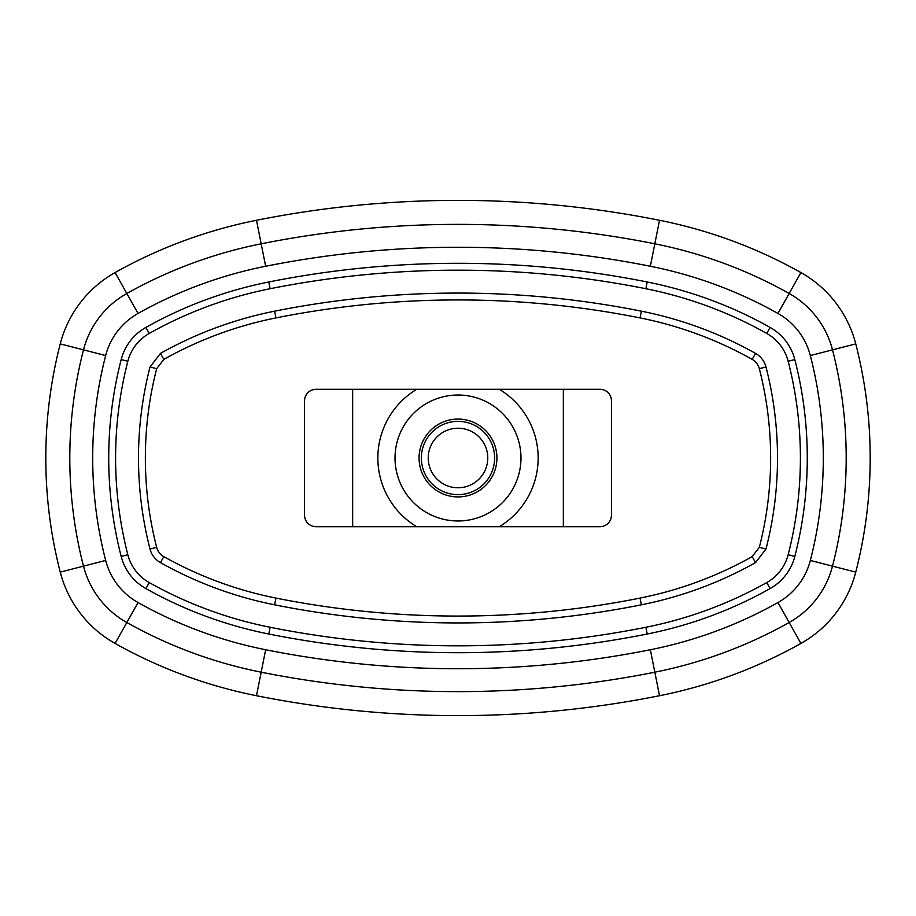 <?xml version="1.0" encoding="UTF-8"?>
<svg xmlns="http://www.w3.org/2000/svg" width="916" height="916" viewBox="0 0 916 916"><rect width="100%" height="100%" fill="white"/><g stroke="black" fill="none" stroke-linecap="round" stroke-linejoin="round"><path stroke-width="1.37" d="M256.48 695.725A1030.5 1030.5 0 0 0 659.52 695.725A480.9 480.9 0 0 0 800.916 643.433A114.5 114.5 127.5 0 0 855.75 572.122A458 458 0 0 0 855.75 343.878A114.5 114.5 52.4 0 0 800.916 272.567A480.9 480.9 0 0 0 659.52 220.275A1030.5 1030.5 0 0 0 256.48 220.275A480.9 480.9 0 0 0 115.084 272.567A114.5 114.5 -52.5 0 0 60.25 343.878A458 458 0 0 0 60.25 572.122A114.5 114.5 -127.6 0 0 115.084 643.433A480.9 480.9 0 0 0 256.48 695.725A480.9 480.9 0 0 1 115.084 643.433A114.5 114.5 -127.1 0 1 60.25 572.122A458 458 0 0 1 60.25 343.878A114.5 114.5 -52 0 1 115.084 272.567A480.9 480.9 0 0 1 256.48 220.275A1030.5 1030.5 0 0 1 659.52 220.275A480.9 480.9 0 0 1 800.916 272.567A114.5 114.5 53 0 1 855.75 343.878A458 458 0 0 1 855.75 572.122A114.5 114.5 126.8 0 1 800.916 643.433A480.9 480.9 0 0 1 659.52 695.725A1030.5 1030.5 0 0 1 256.48 695.725L265.651 649.742A434.001 434.001 0 0 1 138.041 602.545A67.601 67.601 52.4 0 1 105.661 560.432A411.101 411.101 0 0 1 105.661 355.557A67.612 67.612 -52 0 1 138.03 313.455A434.001 434.001 0 0 1 265.651 266.258A983.601 983.601 0 0 1 650.349 266.258A434.001 434.001 0 0 1 777.959 313.455A67.601 67.601 -127.6 0 1 810.339 355.568A411.101 411.101 0 0 1 810.339 560.443A67.612 67.612 128 0 1 777.97 602.545A434.001 434.001 0 0 1 650.349 649.742A983.601 983.601 0 0 1 265.651 649.742M788.161 361.27A388.201 388.201 0 0 1 788.161 554.73A44.712 44.712 -46.9 0 1 766.749 582.576A411.101 411.101 0 0 1 645.872 627.277A960.701 960.701 0 0 1 270.128 627.277A411.101 411.101 0 0 1 149.251 582.576A44.712 44.712 82.6 0 1 127.839 554.73A388.201 388.201 0 0 1 127.839 361.27A44.712 44.712 132.7 0 1 149.251 333.424A411.101 411.101 0 0 1 270.128 288.723A960.701 960.701 0 0 1 645.872 288.723A411.101 411.101 0 0 1 766.749 333.424A44.712 44.712 -97.4 0 1 788.161 361.27L794.813 359.553A51.582 51.582 82.6 0 0 770.127 327.436A417.971 417.971 0 0 0 647.211 281.979A967.571 967.571 0 0 0 268.789 281.979A417.971 417.971 0 0 0 145.873 327.436A51.582 51.582 -47.3 0 0 121.187 359.553A395.071 395.071 0 0 0 121.187 556.447A51.582 51.582 -97.4 0 0 145.873 588.564A417.971 417.971 0 0 0 268.789 634.021A967.571 967.571 0 0 0 647.211 634.021A417.971 417.971 0 0 0 770.127 588.564A51.582 51.582 133.1 0 0 794.813 556.447A395.071 395.071 0 0 0 794.813 359.553M765.982 366.973A21.812 21.812 -124.9 0 0 755.54 353.393A388.201 388.201 0 0 0 641.395 311.177A937.801 937.801 0 0 0 274.605 311.177A388.201 388.201 0 0 0 160.46 353.393L150.018 366.973A365.301 365.301 0 0 0 150.018 549.028A21.812 21.812 55 0 0 160.46 562.607A388.201 388.201 0 0 0 274.605 604.823A937.801 937.801 0 0 0 641.395 604.823A388.201 388.201 0 0 0 755.54 562.607L765.982 549.028A365.301 365.301 0 0 0 765.982 366.973L759.33 368.679A358.431 358.431 0 0 1 759.33 547.321L752.173 556.619A381.331 381.331 0 0 1 640.055 598.091A930.931 930.931 0 0 1 275.945 598.091A381.331 381.331 0 0 1 163.815 556.619A14.942 14.942 -125 0 1 156.67 547.333A358.431 358.431 0 0 1 156.67 368.679L163.827 359.381A381.331 381.331 0 0 1 275.945 317.909A930.931 930.931 0 0 1 640.055 317.909A381.331 381.331 0 0 1 752.185 359.381A14.942 14.942 55.1 0 1 759.33 368.667M304.57 515.25L304.57 400.75A11.45 11.45 0 0 1 316.02 389.3L599.98 389.3A11.45 11.45 0 0 1 611.43 400.75L611.43 515.25A11.45 11.45 0 0 1 599.98 526.7L316.02 526.7A11.45 11.45 0 0 1 304.57 515.25M352.66 389.3L352.66 526.7M563.34 389.3L563.34 526.7M499.289 389.3A80.15 80.15 0 0 1 499.289 526.7M416.711 526.7A80.15 80.15 0 0 1 416.711 389.3M395.025 458A62.975 62.975 0 0 0 458 520.975A62.975 62.975 0 0 0 520.975 458A62.975 62.975 0 0 0 458 395.025A62.975 62.975 0 0 0 395.025 458M419.07 458A38.93 38.93 0 0 0 458 496.93A38.93 38.93 0 0 0 496.93 458A38.93 38.93 0 0 0 458 419.07A38.93 38.93 0 0 0 419.07 458M428.31 460.187A29.77 29.77 0 0 0 459.088 487.747A29.77 29.77 0 0 0 487.69 455.813A29.77 29.77 0 0 0 456.912 428.253A29.77 29.77 0 0 0 428.31 460.187M105.661 355.557L83.493 349.855A90.501 90.501 -52 0 1 126.832 293.498A456.901 456.901 0 0 1 261.175 243.805A1006.501 1006.501 0 0 1 654.826 243.805A456.901 456.901 0 0 1 789.168 293.498A90.501 90.501 -127.6 0 1 832.507 349.855A434.001 434.001 0 0 1 832.507 566.145A90.501 90.501 128 0 1 789.168 622.502A456.901 456.901 0 0 1 654.826 672.195L659.52 695.725M650.349 649.742L654.826 672.195A1006.501 1006.501 0 0 1 261.175 672.195A456.901 456.901 0 0 1 126.832 622.514A90.501 90.501 52.4 0 1 83.493 566.145A434.001 434.001 0 0 1 83.493 349.855L60.25 343.878M115.084 272.567L138.041 313.455M60.25 572.122L105.661 560.443M138.041 602.545L126.832 622.514M126.832 622.502L115.084 643.433M265.651 266.258L256.48 220.275M659.52 220.275L650.349 266.258M784.668 301.513L800.916 272.567M777.959 313.455L789.168 293.486M855.75 343.878L810.339 355.557M810.339 560.443L855.75 572.122M800.916 643.433L777.959 602.545M788.161 554.73L794.813 556.447M770.116 588.564L766.749 582.576M645.872 627.277L647.211 634.021M270.128 627.277L268.789 634.021M149.251 582.576L145.884 588.564M121.187 556.447L127.839 554.73M127.839 361.27L121.187 359.553M145.884 327.436L149.251 333.424M270.128 288.723L268.789 281.979M645.872 288.723L647.211 281.979M766.749 333.424L770.116 327.436M755.54 353.393L752.173 359.381M759.33 547.321L765.982 549.028M755.54 562.607L752.173 556.619M641.395 604.823L640.055 598.091M274.605 604.823L275.945 598.091M160.46 562.607L163.827 556.619M150.018 549.028L156.67 547.321M156.67 368.679L150.018 366.973M160.46 353.393L163.827 359.381M274.605 311.177L275.945 317.909M641.395 311.177L640.055 317.909M131.332 301.513L126.832 293.498M784.668 614.487L789.168 622.502M92.401 563.855L91.153 564.176M421.36 458A36.64 36.64 0 0 0 459.34 494.617A36.64 36.64 0 0 0 494.537 455.309A36.64 36.64 0 0 0 456.66 421.383A36.64 36.64 0 0 0 421.36 458"/></g></svg>
